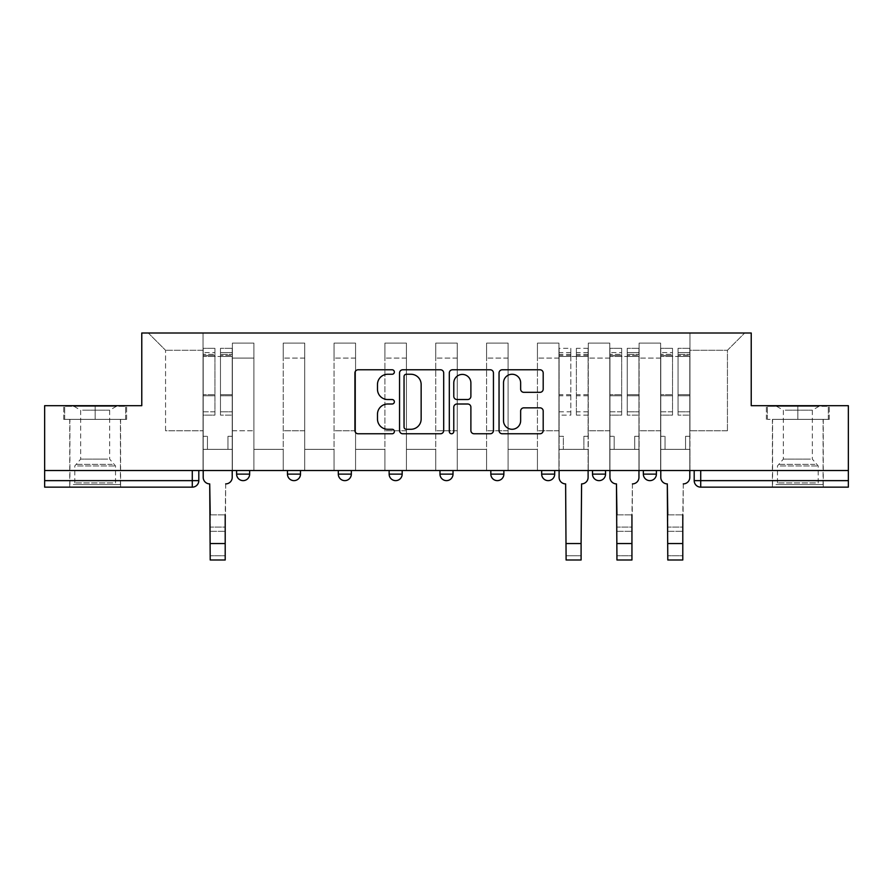 <?xml version="1.0" encoding="UTF-8"?>
<svg xmlns="http://www.w3.org/2000/svg" width="893" height="893" viewBox="0 0 893 893"><rect width="100%" height="100%" fill="white"/><g stroke="black" fill="none" stroke-linecap="round" stroke-linejoin="round"><path stroke-width="0.67" stroke-dasharray="4.46 3.35" d="M394.36 372.013A2.244 2.244 0 0 0 392.116 369.78L358.126 369.78A3.204 3.204 0 0 0 354.923 372.973L354.923 430.56A3.204 3.204 0 0 0 358.126 433.764L392.116 433.764A2.244 2.244 0 0 0 394.36 431.52A2.244 2.244 0 0 0 392.116 429.276L387.718 429.276A10.236 10.236 0 0 1 377.482 419.04L377.482 414.24A10.236 10.236 0 0 1 387.718 404.004L392.116 404.004A2.244 2.244 0 0 0 394.36 401.772A2.244 2.244 0 0 0 392.116 399.528L387.718 399.528A10.236 10.236 0 0 1 377.482 389.292L377.482 384.492A10.236 10.236 0 0 1 387.718 374.256L392.116 374.256A2.244 2.244 0 0 0 394.36 372.013M656.388 470.533L643.351 470.533L656.388 470.533L656.388 474.116A6.519 6.519 0 0 1 649.87 480.635A6.519 6.519 0 0 1 643.351 474.116L656.388 474.116M592.505 470.533L605.543 470.533L592.505 470.533L592.505 474.116A6.519 6.519 0 0 0 599.024 480.635A6.519 6.519 0 0 0 605.543 474.116L592.505 474.116M541.671 470.533L554.698 470.533L541.671 470.533M490.826 470.533L503.864 470.533L490.826 470.533M439.981 470.533L453.019 470.533L439.981 470.533L439.981 474.116L453.019 474.116M402.174 470.533L389.136 470.533L402.174 470.533L402.174 474.116A6.519 6.519 0 0 1 395.655 480.635M338.302 470.533L351.329 470.533L351.329 474.116A6.519 6.519 0 0 1 344.821 480.635A6.519 6.519 0 0 1 338.302 474.116L338.302 470.533L351.329 470.533M287.457 470.533L300.494 470.533L287.457 470.533M236.612 470.533L249.649 470.533L236.612 470.533L236.612 474.116L249.649 474.116M95.171 487.154L69.743 487.154L95.171 487.154M95.171 419.364L63.716 419.364L126.616 419.364L95.171 419.364L95.171 405.679L126.616 405.679L63.716 405.679L95.171 405.679L95.171 419.364L125.634 419.364L64.698 419.364L95.171 419.364L95.171 406.326L125.634 406.326L64.698 406.326L95.171 406.326L95.171 419.364M797.829 487.154L823.257 487.154L797.829 487.154M797.829 419.364L829.284 419.364L797.829 419.364L797.829 405.679L829.284 405.679L766.384 405.679L797.829 405.679L797.829 419.364L828.302 419.364L767.366 419.364L797.829 419.364L797.829 406.326L828.302 406.326L767.366 406.326L797.829 406.326L797.829 419.364M848.35 480.635L848.35 470.533L44.65 470.533L44.65 405.679L141.775 405.679L141.775 333L751.225 333L751.225 405.679L848.35 405.679L848.35 470.533L694.196 470.533L694.196 480.635A6.519 6.519 0 0 0 700.715 487.154L848.35 487.154L848.35 480.635L694.196 480.635M44.65 470.533L192.285 470.533L44.65 470.533L44.65 487.154L192.285 487.154A6.519 6.519 0 0 0 198.804 480.635L44.65 480.635M232.381 358.093L232.381 430.772L232.381 358.093L253.891 358.093L253.891 343.102L253.891 430.772L253.891 358.093L232.381 358.093M232.381 470.533L232.381 343.102L253.891 343.102L232.381 343.102L232.381 470.533L232.381 449.346L203.046 449.346L232.381 449.346L232.381 470.533L203.046 470.533L203.046 333L689.954 333L148.294 333L203.046 333L203.046 430.772L203.046 350.279L165.562 350.279L203.046 350.279L203.046 333L203.046 470.533L203.046 449.346L203.046 470.533L232.381 470.533M253.891 470.533L253.891 343.102L232.381 343.102L253.891 343.102L253.891 470.533L253.891 449.346L283.215 449.346L253.891 449.346L253.891 470.533L283.215 470.533L283.215 343.102L283.215 358.093L283.215 343.102L304.725 343.102L304.725 358.093L304.725 343.102L283.215 343.102L283.215 470.533L283.215 449.346L283.215 470.533L253.891 470.533M283.215 430.772L283.215 358.093L283.215 430.772L304.725 430.772L304.725 358.093L304.725 430.772L283.215 430.772M304.725 470.533L304.725 343.102L283.215 343.102L304.725 343.102L304.725 470.533L304.725 449.346L334.06 449.346L304.725 449.346L304.725 470.533L334.06 470.533L334.06 343.102L334.06 358.093L334.06 343.102L355.57 343.102L355.57 358.093L355.57 343.102L334.06 343.102L334.06 470.533L334.06 449.346L334.06 470.533L304.725 470.533M334.06 430.772L334.06 358.093L334.06 430.772L355.57 430.772L355.57 358.093L355.57 430.772L334.06 430.772M355.57 470.533L355.57 343.102L334.06 343.102L355.57 343.102L355.57 470.533L355.57 449.346L384.905 449.346L355.57 449.346L355.57 470.533L384.905 470.533L384.905 343.102L384.905 358.093L384.905 343.102L406.415 343.102L406.415 358.093L406.415 343.102L384.905 343.102L384.905 470.533L384.905 449.346L384.905 470.533L355.57 470.533M384.905 430.772L384.905 358.093L384.905 430.772L406.415 430.772L406.415 358.093L406.415 430.772L384.905 430.772M406.415 470.533L406.415 343.102L384.905 343.102L406.415 343.102L406.415 470.533L406.415 449.346L435.739 449.346L406.415 449.346L406.415 470.533L435.739 470.533L435.739 343.102L435.739 358.093L435.739 343.102L457.261 343.102L457.261 358.093L457.261 343.102L435.739 343.102L435.739 470.533L435.739 449.346L435.739 470.533L406.415 470.533M435.739 430.772L435.739 358.093L435.739 430.772L457.261 430.772L457.261 358.093L457.261 430.772L435.739 430.772M457.261 470.533L457.261 343.102L435.739 343.102L457.261 343.102L457.261 470.533L457.261 449.346L486.585 449.346L457.261 449.346L457.261 470.533L486.585 470.533L486.585 343.102L486.585 358.093L486.585 343.102L508.095 343.102L508.095 358.093L508.095 343.102L486.585 343.102L486.585 470.533L486.585 449.346L486.585 470.533L457.261 470.533M486.585 430.772L486.585 358.093L486.585 430.772L508.095 430.772L508.095 358.093L508.095 430.772L486.585 430.772M508.095 470.533L508.095 343.102L486.585 343.102L508.095 343.102L508.095 470.533L508.095 449.346L537.43 449.346L508.095 449.346L508.095 470.533L537.43 470.533L537.43 343.102L537.43 358.093L537.43 343.102L558.94 343.102L558.94 358.093L558.94 343.102L537.43 343.102L537.43 470.533L537.43 449.346L537.43 470.533L508.095 470.533M537.43 430.772L537.43 358.093L537.43 430.772L558.94 430.772L558.94 358.093L558.94 430.772L537.43 430.772M558.94 470.533L558.94 343.102L537.43 343.102L558.94 343.102L558.94 470.533L558.94 449.346L588.275 449.346L558.94 449.346L558.94 470.533L588.275 470.533L588.275 343.102L588.275 358.093L588.275 343.102L609.785 343.102L609.785 358.093L609.785 343.102L588.275 343.102L588.275 470.533L588.275 449.346L588.275 470.533L558.94 470.533M588.275 430.772L588.275 358.093L588.275 430.772L609.785 430.772L609.785 358.093L609.785 430.772L588.275 430.772M609.785 470.533L609.785 343.102L588.275 343.102L609.785 343.102L609.785 470.533L609.785 449.346L639.109 449.346L609.785 449.346L609.785 470.533L639.109 470.533L639.109 343.102L639.109 358.093L639.109 343.102L660.619 343.102L660.619 358.093L660.619 343.102L639.109 343.102L639.109 470.533L639.109 449.346L639.109 470.533L609.785 470.533M639.109 430.772L639.109 358.093L639.109 430.772L660.619 430.772L660.619 358.093L660.619 430.772L639.109 430.772M660.619 470.533L660.619 343.102L639.109 343.102L660.619 343.102L660.619 470.533L660.619 449.346L689.954 449.346L660.619 449.346L660.619 470.533L689.954 470.533L689.954 333L744.706 333L689.954 333L689.954 350.279L727.438 350.279L689.954 350.279L689.954 430.772L689.954 333L689.954 470.533L660.619 470.533L689.954 470.533L689.954 449.346L689.954 470.533L660.619 470.533M232.381 430.772L253.891 430.772L232.381 430.772M165.562 430.772L165.562 350.279L165.562 430.772L203.046 430.772L165.562 430.772M727.438 430.772L727.438 350.279L744.706 333L727.438 350.279L727.438 430.772L689.954 430.772L727.438 430.772M848.35 470.533L694.196 470.533M192.285 470.533L198.804 470.533L192.285 470.533L192.285 487.154M503.864 474.116L490.826 474.116A6.519 6.519 0 0 0 497.345 480.635M554.698 474.116L541.671 474.116A6.519 6.519 0 0 0 548.179 480.635M148.294 333L165.562 350.279L148.294 333M126.616 419.364L126.616 405.679L126.616 419.364M63.716 419.364L63.716 405.679L63.716 419.364M829.284 419.364L829.284 405.679L829.284 419.364M766.384 419.364L766.384 405.679L766.384 419.364M443.698 430.56L443.698 372.973A3.204 3.204 0 0 0 440.506 369.78L402.754 369.78A3.204 3.204 0 0 0 399.551 372.973L399.551 430.56A3.204 3.204 0 0 0 402.754 433.764L440.506 433.764A3.204 3.204 0 0 0 443.698 430.56M406.27 374.256A2.244 2.244 0 0 0 404.038 376.5L404.038 427.044A2.244 2.244 0 0 0 406.27 429.276L410.914 429.276A10.236 10.236 0 0 0 421.15 419.04L421.15 384.492A10.236 10.236 0 0 0 410.914 374.256L406.27 374.256M452.494 369.78L490.246 369.78A3.204 3.204 0 0 1 493.449 372.973L493.449 430.56A3.204 3.204 0 0 1 490.246 433.764L474.094 433.764A3.204 3.204 0 0 1 470.89 430.56L470.89 407.208A3.204 3.204 0 0 0 467.698 404.004L456.982 404.004A3.204 3.204 0 0 0 453.778 407.208L453.778 431.52A2.244 2.244 0 0 1 451.534 433.764A2.244 2.244 0 0 1 449.302 431.52L449.302 372.973A3.204 3.204 0 0 1 452.494 369.78M470.89 382.974A8.562 8.562 0 0 0 462.34 374.413A8.562 8.562 0 0 0 453.778 382.974L453.778 396.325A3.204 3.204 0 0 0 456.982 399.528L467.698 399.528A3.204 3.204 0 0 0 470.89 396.325L470.89 382.974M523.834 392.328L539.997 392.328A3.204 3.204 0 0 0 543.19 389.136L543.19 372.973A3.204 3.204 0 0 0 539.997 369.78L502.246 369.78A3.204 3.204 0 0 0 499.042 372.973L499.042 430.56A3.204 3.204 0 0 0 502.246 433.764L539.997 433.764A3.204 3.204 0 0 0 543.19 430.56L543.19 411.048A3.204 3.204 0 0 0 539.997 407.844L523.834 407.844A3.204 3.204 0 0 0 520.641 411.048L520.641 420.726A8.562 8.562 0 0 1 512.08 429.276A8.562 8.562 0 0 1 503.518 420.726L503.518 382.818A8.562 8.562 0 0 1 512.08 374.256A8.562 8.562 0 0 1 520.641 382.818L520.641 389.136A3.204 3.204 0 0 0 523.834 392.328M210.212 514.859L225.203 514.859L210.212 514.859L210.212 527.082L225.203 527.082L225.203 514.859L225.203 531.324L225.203 527.082L210.212 527.082L210.212 531.324L225.203 531.324L210.212 531.324L209.721 483.894A6.519 6.519 0 0 1 203.202 477.375A6.519 6.519 0 0 0 209.721 483.894A6.519 6.519 0 0 1 203.202 477.375L203.202 449.346L207.444 449.346L203.202 449.346L203.202 470.533L203.202 352.556L203.202 411.807L214.934 411.807L214.934 395.778L203.202 395.778L203.202 415.133L214.934 415.133L214.934 348.315L214.934 356.463L220.482 356.463L203.202 356.463L203.202 477.375M232.213 477.375L232.213 436.32L227.972 436.32L232.213 436.32L232.213 356.463L232.213 470.533L232.213 449.346L227.972 449.346L232.213 449.346L232.213 436.32L227.972 436.32L227.972 449.346L232.213 449.346L227.972 449.346L227.972 436.32L227.972 449.346L227.972 436.32L232.213 436.32L232.213 348.315L232.213 477.375A6.519 6.519 0 0 1 225.695 483.894A6.519 6.519 0 0 0 232.213 477.375A6.519 6.519 0 0 1 225.695 483.894L225.203 514.859M220.482 355.436L220.482 352.556L220.482 356.463L232.213 356.463L232.213 352.556L232.213 411.807L220.482 411.807L232.213 411.807L232.213 415.133L220.482 415.133L232.213 415.133L232.213 348.315L232.213 356.463L220.482 356.463L232.213 356.463L220.482 356.463L220.482 348.315L220.482 356.463L220.482 352.556L232.213 352.556L220.482 352.556L220.482 395.778L232.213 395.778L220.482 395.778L220.482 415.133L220.482 348.315L232.213 348.315L220.482 348.315L220.482 354.32L232.213 354.32L220.482 354.32L220.482 394.673L232.213 394.673L220.482 394.673L220.482 415.133L220.482 355.436L232.213 355.436L220.482 355.436M203.202 436.32L203.202 352.556L203.202 395.778L214.934 395.778L214.934 352.556L214.934 356.463L203.202 356.463L214.934 356.463L214.934 352.556L203.202 352.556L214.934 352.556L214.934 415.133L203.202 415.133L203.202 348.315L203.202 356.463L214.934 356.463L214.934 348.315L203.202 348.315L203.202 449.346L207.444 449.346L207.444 436.32L203.202 436.32L207.444 436.32L203.202 436.32L207.444 436.32L207.444 449.346L207.444 436.32L207.444 449.346L203.202 449.346L203.202 436.32M225.203 560L225.203 555.759L210.212 555.759L210.212 560L225.203 560M225.695 483.894L225.203 555.759L210.212 555.759L209.721 483.894M214.934 411.807L203.202 411.807L203.202 415.133L203.202 348.315L214.934 348.315L214.934 354.32L203.202 354.32L214.934 354.32L214.934 394.673L203.202 394.673L214.934 394.673L214.934 411.807M76.117 484.553L117.162 484.553L76.117 484.553M112.808 482.923L74.8 482.923L112.808 482.923M76.82 406.326L116.347 406.326L76.82 406.326M82.602 410.188L109.672 410.188L82.602 410.188M107.729 459.125L80.66 459.125L107.729 459.125M73.293 484.553L120.421 484.553L73.293 484.553M73.293 419.364L120.421 419.364L73.293 419.364M125.634 419.364L125.634 406.326L125.634 419.364M64.698 419.364L64.698 406.326L64.698 419.364M778.785 484.553L819.83 484.553L778.785 484.553M815.476 482.923L777.468 482.923L815.476 482.923M779.489 406.326L819.015 406.326L779.489 406.326M785.271 410.188L812.34 410.188L785.271 410.188M810.397 459.125L783.328 459.125L810.397 459.125M775.961 484.553L823.089 484.553L775.961 484.553M775.961 419.364L823.089 419.364L775.961 419.364M828.302 419.364L828.302 406.326L828.302 419.364M767.366 419.364L767.366 406.326L767.366 419.364M581.097 560L581.097 555.759L566.106 555.759L566.106 560L581.097 560M588.107 470.533L588.107 348.315L588.107 436.32L583.877 436.32L583.877 449.346L583.877 436.32L588.107 436.32L588.107 449.346L583.877 449.346L588.107 449.346L588.107 477.375A6.519 6.519 0 0 1 581.589 483.894L581.097 555.759L566.106 555.759L565.626 483.894A6.519 6.519 0 0 1 559.107 477.375L559.107 449.346L563.338 449.346L559.107 449.346L559.107 436.32L563.338 436.32L563.338 449.346L563.338 436.32L559.107 436.32L559.107 348.315L559.107 470.533M559.107 411.807L570.839 411.807L570.839 352.556L570.839 356.463L559.107 356.463L570.839 356.463L570.839 348.315L559.107 348.315M570.839 411.807L570.839 415.133L559.107 415.133M570.839 415.133L570.839 348.315M576.376 356.463L570.839 356.463L576.376 356.463L576.376 352.556L576.376 415.133L576.376 348.315L576.376 356.463L588.107 356.463L576.376 356.463M588.107 411.807L576.376 411.807M588.107 415.133L576.376 415.133M616.951 514.859L631.943 514.859L616.951 514.859L616.951 527.082L631.943 527.082L631.943 514.859L631.943 531.324L631.943 527.082L616.951 527.082L616.951 531.324L631.943 531.324L616.951 531.324L616.46 483.894A6.519 6.519 0 0 1 609.941 477.375A6.519 6.519 0 0 0 616.46 483.894A6.519 6.519 0 0 1 609.941 477.375L609.941 449.346L614.183 449.346L609.941 449.346L609.941 470.533L609.941 352.556L609.941 411.807L621.673 411.807L621.673 395.778L609.941 395.778L609.941 415.133L621.673 415.133L621.673 348.315L621.673 356.463L627.221 356.463L609.941 356.463L609.941 477.375M638.953 477.375L638.953 436.32L634.711 436.32L638.953 436.32L638.953 356.463L638.953 470.533L638.953 449.346L634.711 449.346L638.953 449.346L638.953 436.32L634.711 436.32L634.711 449.346L638.953 449.346L634.711 449.346L634.711 436.32L634.711 449.346L634.711 436.32L638.953 436.32L638.953 348.315L638.953 477.375A6.519 6.519 0 0 1 632.434 483.894A6.519 6.519 0 0 0 638.953 477.375A6.519 6.519 0 0 1 632.434 483.894L631.943 514.859M627.221 355.436L627.221 352.556L627.221 356.463L638.953 356.463L638.953 352.556L638.953 411.807L627.221 411.807L638.953 411.807L638.953 415.133L627.221 415.133L638.953 415.133L638.953 348.315L638.953 356.463L627.221 356.463L638.953 356.463L627.221 356.463L627.221 348.315L627.221 356.463L627.221 352.556L638.953 352.556L627.221 352.556L627.221 395.778L638.953 395.778L627.221 395.778L627.221 415.133L627.221 348.315L638.953 348.315L627.221 348.315L627.221 354.32L638.953 354.32L627.221 354.32L627.221 394.673L638.953 394.673L627.221 394.673L627.221 415.133L627.221 355.436L638.953 355.436L627.221 355.436M609.941 436.32L609.941 352.556L609.941 395.778L621.673 395.778L621.673 352.556L621.673 356.463L609.941 356.463L621.673 356.463L621.673 352.556L609.941 352.556L621.673 352.556L621.673 415.133L609.941 415.133L609.941 348.315L609.941 356.463L621.673 356.463L621.673 348.315L609.941 348.315L609.941 449.346L614.183 449.346L614.183 436.32L609.941 436.32L614.183 436.32L609.941 436.32L614.183 436.32L614.183 449.346L614.183 436.32L614.183 449.346L609.941 449.346L609.941 436.32M631.943 560L631.943 555.759L616.951 555.759L616.951 560L631.943 560M632.434 483.894L631.943 555.759L616.951 555.759L616.46 483.894M621.673 411.807L609.941 411.807L609.941 415.133L609.941 348.315L621.673 348.315L621.673 354.32L609.941 354.32L621.673 354.32L621.673 394.673L609.941 394.673L621.673 394.673L621.673 411.807M667.797 514.859L682.788 514.859L667.797 514.859L667.797 527.082L682.788 527.082L682.788 514.859L682.788 531.324L682.788 527.082L667.797 527.082L667.797 531.324L682.788 531.324L667.797 531.324L667.305 483.894A6.519 6.519 0 0 1 660.787 477.375A6.519 6.519 0 0 0 667.305 483.894A6.519 6.519 0 0 1 660.787 477.375L660.787 449.346L665.028 449.346L660.787 449.346L660.787 470.533L660.787 352.556L660.787 411.807L672.518 411.807L672.518 395.778L660.787 395.778L660.787 415.133L672.518 415.133L672.518 348.315L672.518 356.463L678.066 356.463L660.787 356.463L660.787 477.375M689.798 477.375L689.798 436.32L685.556 436.32L689.798 436.32L689.798 356.463L689.798 470.533L689.798 449.346L685.556 449.346L689.798 449.346L689.798 436.32L685.556 436.32L685.556 449.346L689.798 449.346L685.556 449.346L685.556 436.32L685.556 449.346L685.556 436.32L689.798 436.32L689.798 348.315L689.798 477.375A6.519 6.519 0 0 1 683.279 483.894A6.519 6.519 0 0 0 689.798 477.375A6.519 6.519 0 0 1 683.279 483.894L682.788 514.859M678.066 355.436L678.066 352.556L678.066 356.463L689.798 356.463L689.798 352.556L689.798 411.807L678.066 411.807L689.798 411.807L689.798 415.133L678.066 415.133L689.798 415.133L689.798 348.315L689.798 356.463L678.066 356.463L689.798 356.463L678.066 356.463L678.066 348.315L678.066 356.463L678.066 352.556L689.798 352.556L678.066 352.556L678.066 395.778L689.798 395.778L678.066 395.778L678.066 415.133L678.066 348.315L689.798 348.315L678.066 348.315L678.066 354.32L689.798 354.32L678.066 354.32L678.066 394.673L689.798 394.673L678.066 394.673L678.066 415.133L678.066 355.436L689.798 355.436L678.066 355.436M660.787 436.32L660.787 352.556L660.787 395.778L672.518 395.778L672.518 352.556L672.518 356.463L660.787 356.463L672.518 356.463L672.518 352.556L660.787 352.556L672.518 352.556L672.518 415.133L660.787 415.133L660.787 348.315L660.787 356.463L672.518 356.463L672.518 348.315L660.787 348.315L660.787 449.346L665.028 449.346L665.028 436.32L660.787 436.32L665.028 436.32L660.787 436.32L665.028 436.32L665.028 449.346L665.028 436.32L665.028 449.346L660.787 449.346L660.787 436.32M682.788 560L682.788 555.759L667.797 555.759L667.797 560L682.788 560M683.279 483.894L682.788 555.759L667.797 555.759L667.305 483.894M672.518 411.807L660.787 411.807L660.787 415.133L660.787 348.315L672.518 348.315L672.518 354.32L660.787 354.32L672.518 354.32L672.518 394.673L660.787 394.673L672.518 394.673L672.518 411.807M402.174 474.116L389.136 474.116M351.329 474.116L338.302 474.116M300.494 474.116L287.457 474.116M660.619 358.093L639.109 358.093L660.619 358.093M609.785 358.093L588.275 358.093L609.785 358.093M558.94 358.093L537.43 358.093L558.94 358.093M508.095 358.093L486.585 358.093L508.095 358.093M457.261 358.093L435.739 358.093L457.261 358.093M406.415 358.093L384.905 358.093L406.415 358.093M355.57 358.093L334.06 358.093L355.57 358.093M304.725 358.093L283.215 358.093L304.725 358.093M700.715 470.533L700.715 487.154M203.202 355.436L214.934 355.436L203.202 355.436M225.203 543.536L210.212 543.536M77.524 465.945L115.532 465.945L77.524 465.945M112.228 464.327L75.47 464.327L112.228 464.327M780.192 465.945L818.2 465.945L780.192 465.945M814.896 464.327L778.127 464.327L814.896 464.327M570.839 355.436L559.107 355.436M570.839 395.778L559.107 395.778M570.839 394.673L559.107 394.673M570.839 354.32L559.107 354.32M581.097 543.536L566.106 543.536M588.107 355.436L576.376 355.436M588.107 395.778L576.376 395.778M588.107 394.673L576.376 394.673M588.107 354.32L576.376 354.32M609.941 355.436L621.673 355.436L609.941 355.436M631.943 543.536L616.951 543.536M660.787 355.436L672.518 355.436L660.787 355.436M682.788 543.536L667.797 543.536M69.743 419.364L69.743 487.154M772.412 419.364L772.412 487.154M823.257 419.364L823.257 487.154M120.588 419.364L120.588 487.154M116.347 406.326L109.672 410.188L109.672 459.125L115.532 465.945L115.532 482.923L117.162 484.553M69.911 484.553L69.911 419.364M120.421 484.553L120.421 419.364M73.985 406.326L80.66 410.188L80.66 459.125L74.8 465.945L74.8 482.923L73.17 484.553M819.015 406.326L812.34 410.188L812.34 459.125L818.2 465.945L818.2 482.923L819.83 484.553M772.579 484.553L772.579 419.364M823.089 484.553L823.089 419.364M776.653 406.326L783.328 410.188L783.328 459.125L777.468 465.945L777.468 482.923L775.838 484.553M570.839 352.556L559.107 352.556M588.107 352.556L576.376 352.556M588.107 348.315L576.376 348.315"/><path stroke-width="1.34" d="M394.36 372.013A2.244 2.244 0 0 0 392.116 369.78L358.126 369.78A3.204 3.204 0 0 0 354.923 372.973L354.923 430.56A3.204 3.204 0 0 0 358.126 433.764L392.116 433.764A2.244 2.244 0 0 0 394.36 431.52A2.244 2.244 0 0 0 392.116 429.276L387.718 429.276A10.236 10.236 0 0 1 377.482 419.04L377.482 414.24A10.236 10.236 0 0 1 387.718 404.004L392.116 404.004A2.244 2.244 0 0 0 394.36 401.772A2.244 2.244 0 0 0 392.116 399.528L387.718 399.528A10.236 10.236 0 0 1 377.482 389.292L377.482 384.492A10.236 10.236 0 0 1 387.718 374.256L392.116 374.256A2.244 2.244 0 0 0 394.36 372.013M643.351 470.533L643.351 474.116L656.388 474.116A6.519 6.519 0 0 1 649.87 480.635A6.519 6.519 0 0 1 643.351 474.116L643.351 470.533M541.671 470.533L541.671 474.116L554.698 474.116A6.519 6.519 0 0 1 548.179 480.635A6.519 6.519 0 0 1 541.671 474.116L541.671 470.533M490.826 470.533L490.826 474.116L503.864 474.116A6.519 6.519 0 0 1 497.345 480.635A6.519 6.519 0 0 1 490.826 474.116L490.826 470.533M389.136 474.116L389.136 470.533L389.136 474.116A6.519 6.519 0 0 0 395.655 480.635A6.519 6.519 0 0 1 389.136 474.116L402.174 474.116A6.519 6.519 0 0 1 395.655 480.635M287.457 474.116L287.457 470.533L287.457 474.116A6.519 6.519 0 0 0 293.976 480.635A6.519 6.519 0 0 1 287.457 474.116L300.494 474.116A6.519 6.519 0 0 1 293.976 480.635A6.519 6.519 0 0 0 300.494 474.116L300.494 470.533L300.494 474.116M539.997 392.328A3.204 3.204 0 0 0 543.19 389.136L543.19 372.973A3.204 3.204 0 0 0 539.997 369.78L502.246 369.78A3.204 3.204 0 0 0 499.042 372.973L499.042 430.56A3.204 3.204 0 0 0 502.246 433.764L539.997 433.764A3.204 3.204 0 0 0 543.19 430.56L543.19 411.048A3.204 3.204 0 0 0 539.997 407.844L523.834 407.844A3.204 3.204 0 0 0 520.641 411.048L520.641 420.726A8.562 8.562 0 0 1 512.08 429.276A8.562 8.562 0 0 1 503.518 420.726L503.518 382.818A8.562 8.562 0 0 1 512.08 374.256A8.562 8.562 0 0 1 520.641 382.818L520.641 389.136A3.204 3.204 0 0 0 523.834 392.328L539.997 392.328M44.65 470.533L44.65 405.679L141.775 405.679L141.775 333L751.225 333L751.225 405.679L848.35 405.679L848.35 470.533L44.65 470.533L44.65 480.635L198.804 480.635L198.804 470.533L198.804 480.635A6.519 6.519 0 0 1 192.285 487.154L44.65 487.154L44.65 480.635M443.698 372.973A3.204 3.204 0 0 0 440.506 369.78L402.754 369.78A3.204 3.204 0 0 0 399.551 372.973L399.551 430.56A3.204 3.204 0 0 0 402.754 433.764L440.506 433.764A3.204 3.204 0 0 0 443.698 430.56L443.698 372.973M452.494 369.78L490.246 369.78A3.204 3.204 0 0 1 493.449 372.973L493.449 430.56A3.204 3.204 0 0 1 490.246 433.764L474.094 433.764A3.204 3.204 0 0 1 470.89 430.56L470.89 407.208A3.204 3.204 0 0 0 467.698 404.004L456.982 404.004A3.204 3.204 0 0 0 453.778 407.208L453.778 431.52A2.244 2.244 0 0 1 451.534 433.764A2.244 2.244 0 0 1 449.302 431.52L449.302 372.973A3.204 3.204 0 0 1 452.494 369.78M694.196 470.533L694.196 480.635L848.35 480.635L848.35 487.154L700.715 487.154A6.519 6.519 0 0 1 694.196 480.635M848.35 470.533L848.35 480.635M656.388 470.533L656.388 474.116M605.543 470.533L605.543 474.116A6.519 6.519 0 0 1 599.024 480.635A6.519 6.519 0 0 1 592.505 474.116L605.543 474.116L605.543 470.533M592.505 470.533L592.505 474.116M554.698 474.116L554.698 470.533L554.698 474.116A6.519 6.519 0 0 1 548.179 480.635M503.864 474.116L503.864 470.533L503.864 474.116A6.519 6.519 0 0 1 497.345 480.635M453.019 470.533L453.019 474.116A6.519 6.519 0 0 1 446.5 480.635A6.519 6.519 0 0 1 439.981 474.116A6.519 6.519 0 0 0 446.5 480.635A6.519 6.519 0 0 0 453.019 474.116L453.019 470.533M439.981 470.533L439.981 474.116L453.019 474.116M402.174 470.533L402.174 474.116M351.329 470.533L351.329 474.116A6.519 6.519 0 0 1 344.821 480.635A6.519 6.519 0 0 1 338.302 474.116L351.329 474.116M338.302 470.533L338.302 474.116M249.649 470.533L249.649 474.116A6.519 6.519 0 0 1 243.13 480.635A6.519 6.519 0 0 1 236.612 474.116A6.519 6.519 0 0 0 243.13 480.635A6.519 6.519 0 0 0 249.649 474.116L249.649 470.533M236.612 470.533L236.612 474.116L249.649 474.116M406.27 374.256A2.244 2.244 0 0 0 404.038 376.5L404.038 427.044A2.244 2.244 0 0 0 406.27 429.276L410.914 429.276A10.236 10.236 0 0 0 421.15 419.04L421.15 384.492A10.236 10.236 0 0 0 410.914 374.256L406.27 374.256M470.89 382.974A8.562 8.562 0 0 0 462.34 374.413A8.562 8.562 0 0 0 453.778 382.974L453.778 396.325A3.204 3.204 0 0 0 456.982 399.528L467.698 399.528A3.204 3.204 0 0 0 470.89 396.325L470.89 382.974M203.202 477.375L203.202 470.533L203.202 477.375A6.519 6.519 0 0 0 209.721 483.894L210.212 514.859M209.721 483.894L210.212 560L225.203 560L225.203 514.859M232.213 477.375L232.213 470.533L232.213 477.375A6.519 6.519 0 0 1 225.695 483.894M559.107 470.533L559.107 477.375A6.519 6.519 0 0 0 565.626 483.894L566.106 560L581.097 560L581.097 543.536L566.106 543.536M588.107 470.533L588.107 477.375A6.519 6.519 0 0 1 581.589 483.894L581.097 543.536M609.941 477.375L609.941 470.533L609.941 477.375A6.519 6.519 0 0 0 616.46 483.894L616.951 514.859M616.46 483.894L616.951 560L631.943 560L631.943 514.859M638.953 477.375L638.953 470.533L638.953 477.375A6.519 6.519 0 0 1 632.434 483.894M660.787 477.375L660.787 470.533L660.787 477.375A6.519 6.519 0 0 0 667.305 483.894L667.797 514.859M667.305 483.894L667.797 560L682.788 560L682.788 514.859M689.798 477.375L689.798 470.533L689.798 477.375A6.519 6.519 0 0 1 683.279 483.894M192.285 470.533L192.285 487.154M700.715 470.533L700.715 487.154M225.203 543.536L210.212 543.536M631.943 543.536L616.951 543.536M682.788 543.536L667.797 543.536"/></g></svg>
